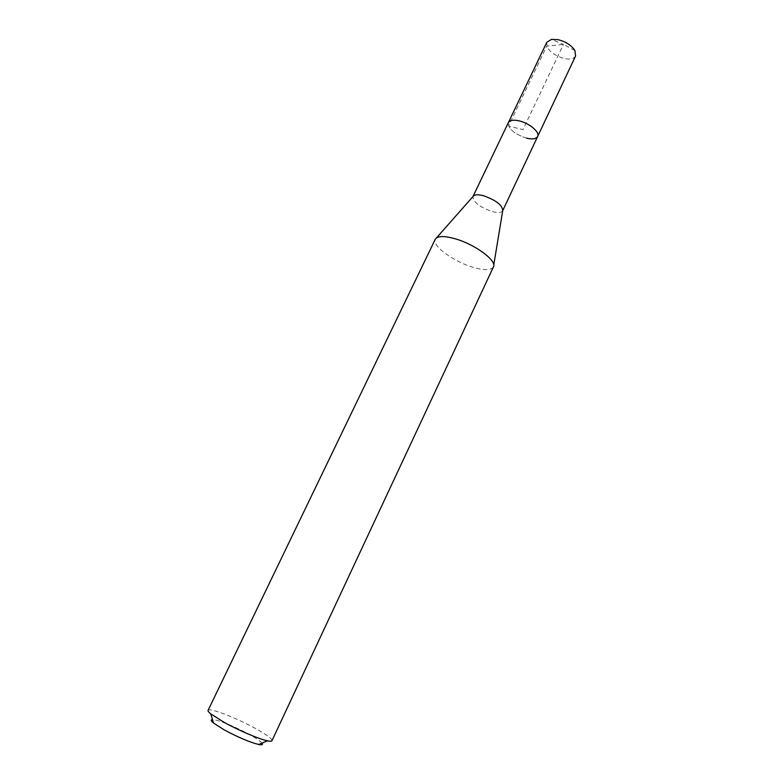 <?xml version="1.0" encoding="UTF-8"?>
<svg xmlns="http://www.w3.org/2000/svg" width="784" height="784" viewBox="0 0 784 784"><rect width="100%" height="100%" fill="white"/><g stroke="black" fill="none" stroke-linecap="round" stroke-linejoin="round"><path stroke-width="0.59" stroke-dasharray="3.92 2.94" d="M546.801 42.287C546.174 49.206 551.946 54.625 564.137 58.555C570.076 59.702 573.898 58.839 575.593 55.958M526.466 138.151C514.177 133.927 508.14 128.743 508.365 122.598C508.14 128.743 514.177 133.927 526.466 138.151C532.414 139.532 536.138 138.984 537.648 136.504M502.711 210.69L502.711 210.69C501.368 212.787 497.732 213.032 491.784 211.445C479.406 206.937 473.134 201.978 472.958 196.568L472.987 196.51M436.492 237.875L435.238 239.296C431.621 245.519 453.191 261.386 472.507 267.109C484.032 270.509 491.009 270.451 493.44 266.923L493.744 265.061M271.97 740.694C272.077 738.704 266.413 734.539 254.976 728.209C235.827 717.615 208.828 707.237 208.074 710.353M262.013 743.114C260.259 741.047 255.907 738.087 248.949 734.226C235.67 726.856 217.011 719.33 212.484 719.604M574.897 50.519L563.422 44.443L546.752 46.138L508.532 126.038L522.967 129.644L563.422 44.443L551.456 39.386"/><path stroke-width="1.18" d="M436.492 237.875L472.987 196.51C474.3 194.51 477.877 194.265 483.699 195.784C496.145 200.292 502.485 205.241 502.73 210.641L575.593 55.958L574.897 50.519C571.448 45.286 565.842 41.67 558.081 39.68L551.456 39.386L546.801 42.287L508.365 122.598C509.816 120.168 513.481 119.609 519.371 120.922C529.572 123.245 540.127 132.329 537.648 136.504C536.138 138.984 532.414 139.532 526.466 138.151M537.648 136.504C540.127 132.329 529.572 123.245 519.371 120.922C513.481 119.609 509.816 120.168 508.365 122.598L472.987 196.519M435.257 239.267L208.074 710.353C207.78 711.01 208.691 712.195 210.818 713.92L224.351 722.466C238.865 730.521 259.279 739.185 267.471 740.811C270.147 741.37 271.646 741.331 271.97 740.694L493.45 266.893C497.321 260.994 475.427 244.588 455.533 238.885C444.195 235.69 437.433 235.817 435.257 239.267L435.238 239.296M212.484 719.604C210.514 719.683 210.847 720.819 213.483 723.015L224.293 729.924C238.228 737.381 249.704 742.232 258.73 744.506C262.101 745.153 263.199 744.692 262.013 743.114M502.73 210.641L493.744 265.061M213.483 723.015L210.818 713.92M258.73 744.506L267.471 740.811"/></g></svg>

